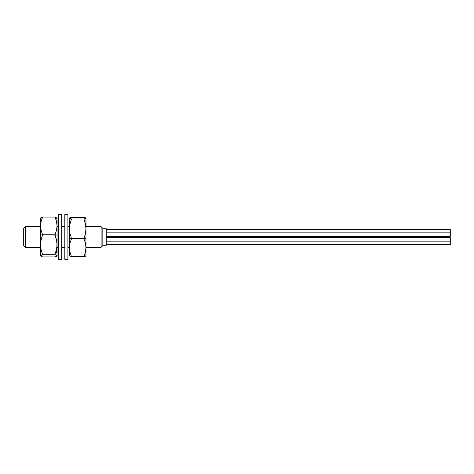 <?xml version="1.0" encoding="UTF-8"?>
<svg xmlns="http://www.w3.org/2000/svg" width="474" height="474" viewBox="0 0 474 474"><rect width="100%" height="100%" fill="white"/><g stroke="black" fill="none" stroke-linecap="round" stroke-linejoin="round"><path stroke-width="0.71" d="M25.418 237L25.418 226.679L25.418 237L40.557 237L25.418 237L25.418 247.321L25.418 237L23.7 237L25.418 237M23.7 228.397L23.7 245.603L23.7 228.397L25.418 226.679L40.557 226.679M101.11 237L102.828 237L102.828 228.397L102.828 237L106.265 237L106.265 228.741L106.265 237L102.828 237L102.828 245.603L102.828 237L101.11 237L101.11 226.679L101.11 237L85.972 237L101.11 237L101.11 247.321L101.11 237M57.07 237L58.622 237L57.07 237M61.715 237L64.814 237L61.715 237L61.715 214.639L61.715 259.361L61.715 237L58.622 237L61.715 237M67.906 237L69.459 237L67.906 237L67.906 214.639L67.906 259.361L67.906 237L64.814 237L67.906 237M106.265 245.259L106.265 237L106.265 245.259L102.828 245.259M106.265 232.87L450.3 232.87L450.3 229.434L450.3 232.87L106.265 232.87M450.3 236.313L450.3 232.87L450.3 236.313L106.265 236.313M106.265 241.13L450.3 241.13L450.3 237.687L450.3 241.13L106.265 241.13M450.3 244.566L450.3 241.13L450.3 244.566L106.265 244.566M56.987 256.019L57.07 235.063L55.008 234.76L56.91 242.149L56.916 247.256L55.008 254.698L56.916 255.533L56.43 256.422M56.501 218.745L57.058 218.176L55.008 217.056L56.495 221.399L57.058 225.873L56.501 230.388L55.008 234.76L56.495 239.654L57.058 244.691L56.501 249.78L55.008 254.698L56.495 255.249L56.916 256.108M40.64 217.981L40.557 235.063L42.624 234.76L41.131 230.411L40.574 225.944L41.125 221.423L42.624 217.056L40.717 217.892L41.125 218.745M42.624 256.944L55.008 256.944L42.624 256.944L40.574 255.824L42.624 254.698L41.131 249.804L40.574 244.768L41.125 239.678L42.624 234.76L41.131 230.411L40.574 225.944L41.125 221.423L42.624 217.056L55.008 217.056L42.624 217.056M56.495 252.601L57.058 248.127M41.131 217.607L40.574 218.176M56.987 217.981L57.07 235.063L57.07 218.182L55.008 217.056L56.495 221.399L57.058 225.873L56.501 230.388L55.008 234.76L42.624 234.76L57.07 235.063L57.07 255.8L55.008 256.944M55.008 254.698L42.624 254.698L55.008 254.698M40.557 218.2L40.557 255.8M42.624 254.698L41.131 249.804L40.574 244.768L41.125 239.678L42.624 234.76L40.557 235.063L40.64 256.019M41.179 256.416L40.574 255.824L41.131 255.249M64.814 259.361L64.814 214.639L64.814 259.361L67.906 259.361M58.622 259.361L58.622 214.639L58.622 259.361L61.715 259.361M85.812 256.079L85.397 256.286L85.812 256.079M85.918 255.972L85.972 238.41L83.904 238.635L85.397 243.061L85.954 247.624L85.403 252.233L83.904 256.683L85.397 256.286M69.506 218.028L69.459 238.41L71.521 238.635L70.034 233.801L69.471 228.829L70.028 223.805L71.521 218.947L69.471 218.129L71.521 217.317L83.904 217.317L71.521 217.317L69.613 217.922M70.034 221.743L69.471 226.305M85.812 217.922L83.904 217.317L85.954 218.129L83.904 218.947L71.521 218.947L70.034 218.55M85.397 218.55L83.904 218.947L85.397 223.781L85.954 228.752L85.403 233.777L83.904 238.635L71.521 238.635L70.034 233.801L69.471 228.829L70.028 223.805L71.521 218.947L83.904 218.947L85.397 223.781L85.954 228.752L85.403 233.777L83.904 238.635L85.397 243.061L85.954 247.624L85.403 252.233L83.904 256.683L71.521 256.683L70.034 252.257L69.471 247.695L70.028 243.085L71.521 238.635L85.972 238.41L85.972 255.847M70.034 256.286L69.471 255.865L71.521 256.683L83.904 256.683M85.972 218.236L85.972 238.41L85.918 218.028M69.459 218.236L69.459 255.847M71.521 256.683L70.034 252.257L69.471 247.695L70.028 243.085L71.521 238.635L69.459 238.41L69.506 255.972M85.972 226.679L101.11 226.679L102.828 228.397M102.828 228.741L106.265 228.741M57.07 226.679L58.622 226.679M61.715 226.679L64.814 226.679M67.906 226.679L69.459 226.679M23.7 245.603L25.418 247.321L40.557 247.321M57.07 247.321L58.622 247.321M61.715 247.321L64.814 247.321M67.906 247.321L69.477 247.321M85.972 247.321L101.11 247.321L102.828 245.603M106.265 229.434L450.3 229.434M106.265 237.687L450.3 237.687M64.814 214.639L67.906 214.639M58.622 214.639L61.715 214.639"/></g></svg>
